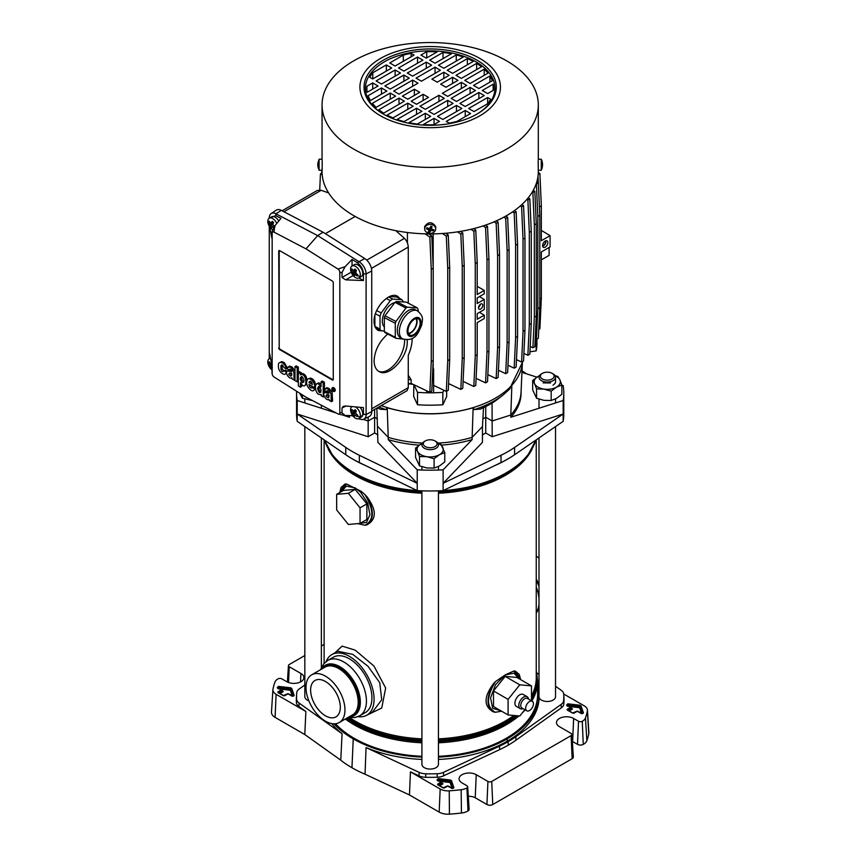 <?xml version="1.0" encoding="UTF-8"?>
<svg xmlns="http://www.w3.org/2000/svg" width="857" height="857" viewBox="0 0 857 857"><rect width="100%" height="100%" fill="white"/><g stroke="black" fill="none" stroke-linecap="round" stroke-linejoin="round"><path stroke-width="1.29" d="M304.835 655.53L289.238 664.539A2.689 1.553 -0 0 0 288.455 665.578A2.689 1.553 -0 0 0 289.238 666.735L300.925 673.484A10.048 5.806 180 0 1 301.76 674.031A10.048 5.806 180 0 1 303.86 677.801A10.048 5.806 180 0 1 297.497 682.986A10.048 5.806 180 0 1 286.709 681.69L281.846 678.873A2.689 1.553 -0 0 0 278.086 678.851A10.948 6.32 -0 0 0 274.893 682.193A158.341 91.42 -0 0 0 272.987 689.071A10.948 6.32 -0 0 0 272.922 689.596A10.948 6.32 -0 0 0 276.115 694.299L305.874 711.481L298.922 706.522A11.237 6.492 180 0 1 296.426 702.665A133.831 77.269 180 0 1 296.436 697.212L296.661 693.849A133.617 77.141 -0 0 0 296.64 699.28A11.023 6.363 -0 0 0 299.093 703.072L342.082 733.721A108.968 62.915 180 0 1 331.648 723.565M272.922 689.596L271.476 712.06A12.394 7.156 -0 0 0 275.097 717.384L304.792 734.535L305.874 711.481M304.792 734.535L340.765 760.18A110.628 63.868 -0 0 0 351.959 767.733A110.628 63.868 0 0 0 365.039 774.192L409.464 794.964L410.428 771.846L440.177 789.018A10.948 6.32 -0 0 0 449.239 790.829A158.341 91.42 -0 0 0 461.152 789.726A10.948 6.32 -0 0 0 466.947 787.883A2.689 1.553 -0 0 0 467.686 786.758A2.689 1.553 -0 0 0 466.894 785.719L462.03 782.912A10.048 5.806 180 0 1 459.095 779.024A10.048 5.806 180 0 1 465.115 773.485A10.048 5.806 180 0 1 476.246 774.696L487.933 781.445A2.689 1.553 -0 0 0 491.736 781.445L571.116 735.617A2.689 1.553 -0 0 0 571.908 734.46A2.689 1.553 -0 0 0 571.116 733.421L559.428 726.672A10.048 5.806 180 0 1 556.493 722.783A10.048 5.806 180 0 1 562.524 717.245A10.048 5.806 180 0 1 573.644 718.466L578.518 721.273A2.689 1.553 -0 0 0 582.267 721.305A10.948 6.32 -0 0 0 585.46 717.962A158.341 91.42 -0 0 0 587.366 711.085A10.948 6.32 -0 0 0 587.441 710.089A10.948 6.32 -0 0 0 584.238 705.847L563.702 693.999M409.464 794.964L439.159 812.104A12.394 7.156 -0 0 0 449.422 814.15A159.788 92.245 -0 0 0 461.441 813.036A12.394 7.156 -0 0 0 467.986 810.958A4.135 2.389 -0 0 0 469.133 809.222L467.686 786.758M468.297 796.346A8.613 4.971 180 0 1 475.228 797.781L486.915 804.53A4.135 2.389 -0 0 0 492.754 804.53L572.144 758.702A4.135 2.389 -0 0 0 573.344 756.924L571.908 734.46M572.347 741.401A8.613 4.971 180 0 1 572.626 741.551L577.5 744.358A4.135 2.389 -0 0 0 583.263 744.401A12.394 7.156 -0 0 0 586.874 740.619A159.788 92.245 -0 0 0 588.802 733.678A12.394 7.156 -0 0 0 588.888 732.553L587.441 710.089M324.117 644.4L321.364 645.996M421.912 759.431A108.968 62.915 180 0 1 366.057 747.561L419.148 772.382A11.023 6.363 -0 0 0 425.715 773.796A133.617 77.141 -0 0 0 437.166 773.742A11.023 6.363 -0 0 0 443.519 772.328L499.524 746.147A110.199 63.622 -0 0 0 508.105 741.691A110.199 63.622 -0 0 0 515.818 736.741L561.164 704.411A11.023 6.363 -0 0 0 563.606 700.737A133.617 77.141 -0 0 0 563.713 694.127A11.023 6.363 -0 0 0 563.713 694.095A11.023 6.363 -0 0 0 561.271 690.335L555.529 686.243M538.999 674.459L536.739 672.852M438.441 757.095A108.818 62.829 -0 0 0 507.13 738.873A108.818 62.829 -0 0 0 538.817 698.027A16.529 9.545 180 0 1 537.628 694.802A16.529 9.545 180 0 1 538.817 690.881L538.967 693.142A16.39 9.459 0 0 0 537.821 695.927M538.817 698.027L538.967 700.265A108.968 62.915 180 0 1 507.226 741.187A108.968 62.915 180 0 1 438.441 759.431M538.999 437.948L538.999 696.698A8.27 4.767 -0 0 0 549.273 701.337A8.27 4.767 -0 0 0 555.529 696.698L555.529 426.572M418.42 490.686A107.446 62.025 180 0 0 421.912 490.868L421.912 764.305A8.27 4.767 -0 0 0 427.011 768.708A8.27 4.767 -0 0 0 436.02 767.679A8.27 4.767 -0 0 0 438.441 764.305L438.441 490.836A107.446 62.025 180 0 0 441.933 490.686M304.835 684.979L299.189 688.996A11.023 6.363 -0 0 0 296.747 692.67A133.617 77.141 -0 0 0 296.661 693.849M304.835 426.572L304.835 696.698A8.27 4.767 -0 0 0 308.852 700.801M342.082 733.721L340.765 760.18M410.428 771.846L419.009 775.853L419.148 772.382M365.039 774.192L366.057 747.561M563.938 697.491L563.713 694.127L563.927 697.469A11.237 6.492 180 0 1 563.938 697.491A133.831 77.269 180 0 1 563.82 704.122A11.237 6.492 180 0 1 561.335 707.861L515.989 740.191A110.414 63.75 180 0 1 508.255 745.151A110.414 63.75 180 0 1 499.663 749.618L443.658 775.799A11.237 6.492 180 0 1 437.177 777.235A133.831 77.269 180 0 1 425.704 777.299A11.237 6.492 180 0 1 419.009 775.853M333.973 723.822A108.818 62.829 -0 0 0 353.234 738.873A108.818 62.829 -0 0 0 421.912 757.095M538.817 690.881A108.818 62.829 -0 0 0 537.618 684.486M567.837 710.132L571.458 707.925L572.487 709.071L571.512 708.514L572.487 709.071L569.252 710.946M438.302 784.926L441.923 782.709L442.951 783.866L441.976 783.298M438.763 785.183L441.976 783.33L442.951 783.866L439.716 785.73M278.557 692.692L282.178 690.485L283.206 691.642L282.232 691.074M279.028 692.959L282.232 691.106L283.206 691.642L279.971 693.506M280.11 689.092L290.341 690.271L290.512 689.36L291.005 689.639L290.341 690.271L292.387 696.152M277.797 688.546L278.354 687.946L278.461 688.899M439.855 781.316L450.075 782.505L450.257 781.584L450.75 781.863L450.075 782.505L452.121 788.376M437.541 780.77L438.088 780.17L438.195 781.123M569.391 706.522L579.621 707.711L579.793 706.789L580.285 707.068L579.621 707.711L581.667 713.592M567.077 705.986L567.634 705.386L567.741 706.329M292.376 696.302L287.973 693.859L285.027 695.563A1.339 0.771 180 0 1 283.131 695.563L278.257 692.745A1.339 0.771 180 0 1 278.257 691.653L281.203 689.949L277.282 687.689L278.482 686.382L290.652 687.785L290.512 689.36L278.354 687.946L278.482 686.382M282.178 690.485L281.203 689.949L282.178 690.485M452.11 788.526L447.718 786.083L444.772 787.787A1.339 0.771 180 0 1 442.865 787.787L438.002 784.98A1.339 0.771 180 0 1 438.002 783.876L440.948 782.173L437.027 779.913L438.227 778.606L450.386 780.02L450.257 781.584L438.088 780.17L438.227 778.606M441.923 782.709L440.948 782.173L441.923 782.709M581.657 713.731L577.254 711.267L574.308 712.992A1.339 0.771 180 0 1 572.412 712.992L567.538 710.185A1.339 0.771 180 0 1 567.538 709.093L570.483 707.389L566.563 705.118L567.763 703.811L579.932 705.225L579.793 706.789L567.634 705.386L567.763 703.811M571.458 707.925L570.483 707.389L571.458 707.925M290.652 687.785L291.723 688.407L291.048 689.017L293.49 696.066L294.165 695.434L291.894 696.12M281.889 690.121L277.775 687.946L278.354 687.303L290.523 688.717L293.276 696.163M450.386 780.02L451.457 780.631L450.782 781.241L453.224 788.29L453.899 787.658L451.639 788.354M441.634 782.345L437.509 780.17L438.098 779.527L450.257 780.941L453.01 788.386M579.932 705.225L581.003 705.847L580.328 706.447L582.76 713.495L583.446 712.863L581.175 713.56M571.169 707.55L567.055 705.375L567.634 704.733L579.803 706.147L582.556 713.602M425.308 440.948L424.333 441.516A8.27 4.767 -0 0 0 421.912 444.89A8.27 4.767 -0 0 0 427.011 449.293A8.27 4.767 -0 0 0 436.02 448.265A8.27 4.767 -0 0 0 438.441 444.89A8.27 4.767 -0 0 0 436.009 441.505L435.045 440.948A6.888 3.974 -0 0 0 425.308 440.948A6.888 3.974 -0 0 0 425.308 446.572A6.888 3.974 -0 0 0 435.045 446.572A6.888 3.974 -0 0 0 435.045 440.948M542.395 373.352L541.42 373.92A8.27 4.767 -0 0 0 538.999 377.294A8.27 4.767 -0 0 0 549.273 381.922A8.27 4.767 -0 0 0 555.529 377.294A8.27 4.767 -0 0 0 553.129 373.931A8.27 4.767 -0 0 0 553.011 373.866M545.588 372.313A6.888 3.974 -0 0 0 542.385 373.363A6.888 3.974 -0 0 0 541.27 378.13A6.888 3.974 -0 0 0 548.93 380.026A6.888 3.974 -0 0 0 553.901 377.23A6.888 3.974 -0 0 0 552.154 373.363A6.888 3.974 -0 0 0 545.588 372.313M305.478 375.441A8.27 4.767 -0 0 0 304.846 376.962M305.81 379.544A8.27 4.767 -0 0 0 307.042 380.54M309.345 381.547A8.27 4.767 -0 0 0 310.127 381.74M313.373 382.061A8.27 4.767 -0 0 0 314.819 381.954M311.894 380.08A6.888 3.974 -0 0 0 313.716 380.122M479.931 409.239A84.714 48.903 -0 0 0 498.367 398.676L480.713 408.993L474.328 409.582L473.139 407.771C444.494 415.87 415.859 415.87 387.225 407.771L386.025 409.582L380.422 409.239L377.251 407.911M448.532 384.204A93.67 54.077 -0 0 0 449.646 384.075M463.069 381.815A93.67 54.077 -0 0 0 463.691 381.676M413.824 384.686L413.663 396.437L417.52 404.75A106.75 61.629 -0 0 0 442.844 404.75L446.701 396.437L446.626 391.231M408.264 383.754A93.67 54.077 -0 0 0 413.117 384.354M522.406 362.425L509.39 389.335M482.898 418.88L485.737 417.241L492.197 420.969L510.826 415.013L511.854 385.414M521.088 391.478L521.088 393.042A90.917 52.491 0 0 1 510.826 417.263L510.826 415.013A90.917 52.491 0 0 0 521.056 392.163L522.427 361.986M351.22 415.549L353.148 416.17M363.25 419.405L368.156 420.969L368.189 417.027M376.866 408.136L377.894 442.341L417.23 483.305L359.351 455.271A110.199 63.622 0 0 1 345.767 447.429L297.197 414.006L368.156 436.716L368.156 420.969L374.616 417.241L374.616 409.432M368.156 436.716L374.616 432.989L374.616 417.241L377.466 418.88M377.894 426.593L388.221 437.349L387.225 407.771M419.212 445.137A90.917 52.491 0 0 1 388.221 439.598L388.221 437.349A90.917 52.491 0 0 0 422.522 443.09M437.991 443.326A13.091 7.552 180 0 1 442.823 447.429A13.091 7.552 180 0 1 439.427 454.724A13.091 7.552 180 0 1 426.797 456.685L434.092 458.763L439.427 454.724L444.772 452.603L440.862 444.172L437.841 443.09A90.917 52.491 0 0 0 472.132 437.349L473.139 407.771M482.459 434.874L485.737 432.989L492.197 436.716L563.167 414.006L514.596 447.429A110.199 63.622 0 0 1 501.013 455.271L443.123 483.305L443.123 469.818L472.132 439.598L472.132 437.349L482.459 426.593L483.519 407.718M485.737 432.989L485.737 406.636M492.197 436.716L492.057 403.079M296.597 391.253A133.617 77.141 0 0 0 296.565 393.042A133.617 77.141 0 0 0 297.197 400.508L297.197 421.323L345.767 454.735A110.199 63.622 0 0 0 359.351 462.576L417.23 490.622A133.617 77.141 0 0 0 443.123 490.622L501.013 462.576A110.199 63.622 0 0 0 514.596 454.735L563.167 421.323A133.617 77.141 0 0 0 563.788 413.845L563.788 393.042A133.617 77.141 0 0 0 563.167 385.564L561.86 385.147M352.998 459.256A108.132 62.432 0 0 0 365.457 465.544M494.896 465.544A108.132 62.432 0 0 0 506.637 459.673A108.132 62.432 0 0 0 507.365 459.256M388.221 439.598L417.23 469.818L417.23 490.622M482.459 426.593L482.459 442.341L443.123 483.305L443.123 490.622M510.826 417.263L563.167 400.508L563.167 421.323M526.498 373.823L522.031 370.76M563.167 400.508A133.617 77.141 0 0 0 563.788 393.042M296.565 393.042L296.565 413.845A133.617 77.141 0 0 0 297.197 421.323M417.23 469.818A133.617 77.141 0 0 0 443.123 469.818M536.878 377.144L521.956 372.377M297.197 400.508L336.244 413.01M342.854 415.12L349.527 417.263L349.527 415.538M348.038 415.538A90.917 52.491 0 0 0 349.527 417.263M441.548 445.115A90.917 52.491 0 0 0 472.132 439.598M374.616 432.989L377.894 434.874M529.947 351.82L536.182 350.856L536.182 339.297M536.182 350.856A106.75 61.629 0 0 0 536.932 343.55L536.932 339.093M442.844 404.75L442.844 392.377L443.83 390.246M417.52 404.75L417.52 392.377L413.985 384.761M442.844 392.377A106.75 61.629 180 0 1 417.52 392.377M419.491 456.513L426.797 456.685A13.091 7.552 180 0 1 417.541 451.339L419.491 456.513L419.491 465.844L415.581 457.424L415.581 448.082L417.541 451.339A13.091 7.552 180 0 1 420.926 444.044L415.581 448.082M422.405 443.273L420.926 444.044A13.091 7.552 180 0 1 422.372 443.326M434.092 458.763L434.092 468.104L426.797 467.933L419.491 465.844M434.092 468.104L439.427 465.972L444.772 461.934L444.772 452.603M555.068 375.73A13.091 7.552 180 0 1 559.9 379.833L557.95 376.577L554.918 375.495M539.492 375.677L538.014 376.448A13.091 7.552 180 0 1 539.449 375.73M559.9 379.833A13.091 7.552 180 0 1 556.514 387.128L561.86 384.997L559.9 379.833M538.014 376.448L532.668 380.487L534.618 383.743A13.091 7.552 180 0 1 538.014 376.448M534.618 383.743L536.578 388.917L543.874 389.089A13.091 7.552 180 0 1 534.618 383.743M551.169 391.167L556.514 387.128A13.091 7.552 180 0 1 543.874 389.089L551.169 391.167L551.169 400.508L556.514 398.376L561.86 394.338L561.86 384.997M532.668 380.487L532.668 389.828L536.578 398.248L543.874 400.337L551.169 400.508M536.578 388.917L536.578 398.248M553.001 385.222L555.282 383.111L555.529 381.879M327.149 394.831L326.014 395.795M312.569 400.615L302.414 398.248L299.693 393.202M305.285 375.73A13.091 7.552 -0 0 0 304.342 376.169L305.317 375.677M314.498 389.303A13.091 7.552 -0 0 0 315.387 389.228M300.357 378.88L301.525 377.969M301.535 378.258A13.091 7.552 -0 0 0 300.475 379.801M302.414 398.248L302.414 394.916M384.343 331.638L395.291 337.326A18.94 10.348 117.5 0 0 395.955 338.301L384.997 332.612A18.94 10.348 117.5 0 1 384.343 331.638L384.343 317.593L395.291 323.282L395.291 337.326M403.186 339.126L395.955 338.301M418.366 311.445L417.873 308.809A18.94 10.348 117.5 0 0 417.22 307.834L407.246 307.202A18.94 10.348 117.5 0 0 405.929 308.049L395.955 321.461A18.94 10.348 117.5 0 0 395.291 323.282M407.246 307.202L396.288 301.503L406.261 302.135L417.22 307.834M396.288 301.503A18.94 10.348 117.5 0 0 394.97 302.35L405.929 308.049M394.97 302.35L384.997 315.772L395.955 321.461M384.997 315.772A18.94 10.348 117.5 0 0 384.343 317.593M417.273 310.77L415.217 309.698A15.844 8.656 117.5 0 0 403.733 314.551A15.844 8.656 117.5 0 0 397.316 330.556A15.844 8.656 117.5 0 0 400.605 337.819L402.651 338.879A15.844 8.656 117.5 0 1 399.362 331.616A15.844 8.656 117.5 0 1 405.79 315.612A15.844 8.656 117.5 0 1 417.273 310.77C424.601 316.747 422.115 320.036 421.762 325.028C418.291 332.548 415.741 341.964 402.651 338.879M420.166 323.035A9.127 4.981 117.5 0 0 418.27 318.858A9.127 4.981 117.5 0 0 411.649 321.643A9.127 4.981 117.5 0 0 407.953 330.866A9.127 4.981 117.5 0 0 409.85 335.044A9.127 4.981 117.5 0 0 416.459 332.259A9.127 4.981 117.5 0 0 420.166 323.035M408.575 333.748A9.127 4.981 117.5 0 0 417.091 321.439A9.127 4.981 117.5 0 0 416.47 318.558M374.895 315.419L374.895 326.41L380.015 329.077A18.94 10.348 117.5 0 0 381.204 330.823L384.343 331.027M375.387 313.78L380.015 316.19L380.015 329.077M374.895 326.41A18.94 10.348 117.5 0 0 376.084 328.167L381.204 330.823M403.058 301.932L403.058 301.418A18.94 10.348 117.5 0 0 401.869 299.661L392.72 299.082A18.94 10.348 117.5 0 0 390.353 300.614L381.204 312.912A18.94 10.348 117.5 0 0 380.015 316.19M389.528 296.543L396.748 297.004L401.869 299.661M388.65 296.972L392.72 299.082M386.228 298.472L390.353 300.614M381.815 302.542L378.805 306.592M376.662 310.555L381.204 312.912M408.361 333.298A8.613 4.703 117.5 0 0 416.748 321.664A8.613 4.703 117.5 0 0 415.977 318.643M394.756 302.639A13.776 7.531 117.5 0 0 382.318 321.15A13.776 7.531 117.5 0 0 384.343 326.881M363.85 419.169A9.93 5.731 -120 0 0 366.1 414.52L363.454 414.338L358.794 418.859L361.076 419.394A9.93 5.731 -120 0 0 363.85 419.169L369.399 416.427A10.327 5.967 -120 0 0 371.734 411.596L371.734 271.005A10.327 5.967 -120 0 0 364.771 258.557L323.035 232.204L317.679 235.621L275.954 213.789A9.93 5.731 -120 0 0 271.133 213.597A9.93 5.731 -120 0 0 269.259 218.032L269.259 218.181M323.035 232.204L281.3 210.361A10.327 5.967 -120 0 0 276.286 210.158L271.133 213.597M269.259 226.216L269.259 358.612A9.93 5.731 -120 0 0 269.259 358.772M371.734 411.596L366.1 414.52L366.1 273.94A9.93 5.731 -120 0 0 359.404 261.974L317.679 235.621L305.992 248.862L274.026 232.14A2.753 1.585 -120 0 0 272.162 233.318L272.162 373.673A2.753 1.585 -120 0 0 272.226 374.284A2.753 1.585 -120 0 0 274.026 376.994L305.992 397.177L337.969 413.91A2.753 1.585 -120 0 0 338.429 414.081A2.753 1.585 -120 0 0 339.822 412.731L339.822 272.376A2.753 1.585 -120 0 0 337.969 269.055L305.992 248.862M281.3 210.361L275.954 213.789L275.761 215.643L280.957 218.353L274.668 226.055L274.026 232.14M269.741 217.914L275.761 215.643M269.655 226.837L271.819 237.946L271.926 232.033L274.668 226.055M269.559 358.601L269.559 353.395L271.519 363.175L272.226 374.284M353.095 416.106L352.056 415.559L352.056 414.595M338.429 414.081L345.071 415.516L352.056 415.559M345.071 415.516L342.029 412.881L342.029 407.911L343.239 406.347L345.682 405.993L363.454 407.611L363.454 414.338M364.771 258.557L357.24 262.681C361.033 265.477 363.111 269.173 363.454 273.779L363.454 280.518L345.682 279.864L342.029 277.475L342.029 272.505L345.071 266.709L337.969 269.055M345.071 266.709L352.056 259.403L352.056 265.981M357.24 262.681L352.056 259.403M287.17 371.135L285.285 370.042L284.117 370.717C280.025 375.334 279.757 358.569 284.042 367.664L286.109 368.756C285.563 362.318 277.336 359.736 278.482 366.218C277.668 371.499 285.992 377.926 286.152 371.895L284.117 370.717M287.224 367.546L284.245 362.597L281.889 361.59L280.4 362.275M285.595 373.684L286.592 373.224M285.831 367.321L287.074 367.985M284.042 371.038L282.189 368.917L282.124 364.932M294.99 372.056L293.887 372.699C291.53 366.85 289.216 365.564 286.966 368.821L288.905 369.945L290.095 369.099M291.734 370.942L289.387 370.138L288.048 370.813M294.99 371.231L292.291 367.15L289.816 366.068L288.455 366.732M307.181 380.144L306.27 376.78L304.631 374.53L302.907 373.577L301.525 374.209L301.493 372.881L299.511 371.734L298.343 372.409L298.365 367.182L296.158 365.918L294.99 366.582L294.99 380.562L297.197 381.826L297.197 367.857L294.99 366.582M305.328 385.211L306.87 383.85M301.493 372.881L300.325 373.556L298.343 372.409L298.343 385.982L300.432 387.193L301.6 386.518L301.6 384.525M315.43 388.167L314.68 387.685M315.719 384.964L314.637 381.558L312.826 379.19L310.513 378.066L308.788 378.751M314.08 390.117L315.526 388.971M314.648 386.411L315.397 386.839M312.719 387.514L310.438 385.329M321.096 384.161L318.89 382.854L317.294 383.507M324.396 389.399L324.396 382.286L322.264 381.054L321.096 381.729L321.096 386.7C317.808 382.479 315.901 382.64 315.387 387.193C315.912 392.699 317.84 395.12 321.182 394.445L321.182 395.752L323.228 396.93L323.228 382.961L321.096 381.729M324.396 392.785L324.396 390.535M327.353 390.717L326.163 391.553C327.31 390.128 328.231 390.696 328.927 393.256L324.664 392.581C321.739 394.059 326.806 401.676 329.024 399.276L329.292 400.465L331.423 401.687L332.591 401.012L332.077 392.099L328.981 388.392L326.881 387.675L325.714 388.35M329.002 392.549L326.646 391.756L325.317 392.431M334.541 391.274A2.068 1.189 -120 0 0 334.819 391.188A2.068 1.189 -120 0 0 335.13 389.528A2.068 1.189 -120 0 0 333.78 387.707A2.068 1.189 -120 0 0 332.752 387.61A2.068 1.189 -120 0 0 332.537 387.793M278.718 347.921A1.382 0.793 -120 0 0 279.693 349.613L332.291 379.972A1.382 0.793 -120 0 0 332.977 380.047A1.382 0.793 -120 0 0 333.266 379.415L333.266 282.692A1.382 0.793 -120 0 0 332.291 281L279.693 250.64A1.382 0.793 -120 0 0 279.007 250.565A1.382 0.793 -120 0 0 278.718 251.197L279.211 347.642A1.382 0.793 -120 0 0 280.185 349.324L332.773 379.694A1.382 0.793 -120 0 0 333.18 379.822M332.945 390.085A1.864 1.071 60 0 1 332.645 387.985M333.577 390.246L333.084 390.631L333.084 389.731L333.641 390.942L334.284 390.76L334.241 389.174M291.669 375.398L289.88 373.095M303.689 382.147L301.793 379.705L301.76 376.373M312.023 382.918L310.266 381.236M320.893 392.249L319.072 390.01L318.954 386.303M328.927 397.005L327.138 394.702M352.023 266.002L354.455 264.599A6.888 3.974 60 0 1 360.54 267.363A6.888 3.974 60 0 1 362.457 275.183A6.888 3.974 60 0 1 361.343 276.522L358.912 277.936A6.888 3.974 -120 0 0 360.015 276.586A6.888 3.974 -120 0 0 358.108 268.766A6.888 3.974 -120 0 0 352.023 266.002A6.888 3.974 -120 0 0 350.909 267.352A6.888 3.974 -120 0 0 352.816 275.161A6.888 3.974 -120 0 0 358.912 277.936L363.454 280.518M280.946 369.356L280.946 365.618M286.891 371.467L286.152 371.895M294.99 379.597L294.155 380.08L293.887 372.699M294.99 377.005L293.887 377.648M288.905 369.945C290.041 368.51 290.962 369.078 291.659 371.649L287.406 370.974C284.481 372.452 289.548 380.058 291.755 377.658L292.033 378.858L294.155 380.08M291.766 374.488C291.487 376.609 290.512 376.619 288.841 374.541C288.938 372.956 289.902 372.591 291.766 373.438L291.766 374.488M298.343 381.172L297.197 381.826M298.365 367.182L297.197 367.857M300.432 387.193L300.464 382.618C307.802 394.199 307.534 371.477 300.357 374.884L300.325 373.556M302.039 376.491C304.535 379.769 304.621 381.836 302.275 382.715C299.746 379.362 299.661 377.284 302.039 376.491M315.472 388.532L314.583 389.046L312.441 387.675C310.77 388.532 309.602 387.45 308.927 384.461L314.68 387.771C315.987 382.468 307.824 374.895 306.913 380.969C304.803 385.596 313.084 394.67 314.583 389.046M313.469 387.075L312.441 387.675M310.116 381.815L308.948 382.49C310.159 380.519 311.327 381.204 312.462 384.514L308.948 382.49M324.235 396.352L323.228 396.93M324.396 382.286L323.228 382.961M318.75 387.76L317.583 388.435C318.729 385.393 319.907 386.068 321.107 390.449C319.982 393.888 318.804 393.213 317.583 388.435M332.323 398.58L331.156 399.255L331.156 394.306C328.788 388.467 326.485 387.171 324.225 390.438L326.163 391.553M331.423 401.687L331.156 399.255M332.323 393.631L331.156 394.306M329.024 396.095C328.745 398.216 327.781 398.237 326.11 396.148C326.196 394.574 327.17 394.199 329.024 395.045L329.024 396.095M333.298 387.985A2.068 1.189 -120 0 0 332.259 387.889A2.068 1.189 -120 0 0 331.948 389.539A2.068 1.189 -120 0 0 333.298 391.36A2.068 1.189 -120 0 0 334.326 391.467A2.068 1.189 -120 0 0 334.648 389.806A2.068 1.189 -120 0 0 333.298 387.985M333.298 391.199A1.864 1.071 60 0 1 332.077 389.56A1.864 1.071 60 0 1 332.366 388.071A1.864 1.071 60 0 1 333.298 388.157A1.864 1.071 60 0 1 334.509 389.796A1.864 1.071 60 0 1 334.23 391.285A1.864 1.071 60 0 1 333.298 391.199M334.166 389.721L333.673 389.999L332.945 388.296L333.084 390.631M334.241 390.513L333.673 389.999M333.609 389.485L333.084 388.65L333.084 389.432M279.296 250.501A1.382 0.793 -120 0 0 279.211 250.919L279.211 347.642M276.768 223.484A6.888 3.974 -120 0 0 269.227 218.203L271.669 216.8A6.888 3.974 60 0 1 278.729 221.085M360.004 407.289A6.888 3.974 60 0 1 362.457 415.763A6.888 3.974 60 0 1 361.343 417.113L358.912 418.516A6.888 3.974 -120 0 0 360.015 417.177A6.888 3.974 -120 0 0 355.366 406.871M429.839 392.313L431.264 361.611L433.214 360.486L431.789 391.188L429.839 392.313L411.124 383.4L411.124 379.78A92.974 53.68 180 0 1 408.264 379.415M408.264 383.347A92.974 53.68 -0 0 0 412.013 383.829M371.734 408.768L408.264 387.685L408.264 355.248A30.306 17.494 120 0 0 412.153 338.365M408.264 387.685L407.086 390.685L371.734 411.103M395.816 230.662L404.44 238.353C406.764 240.731 408.039 243.656 408.264 247.116L408.264 303.174M355.194 216.446L325.36 233.672M282.103 210.79L317.411 190.393L321.193 190.286L328.649 192.954M400.262 298.825L397.53 296.243C389.399 291.166 373.523 308.188 374.048 321.407C374.123 325.917 375.559 328.949 378.376 330.523L384.086 331.006M387.75 334.037C379.287 341.429 374.734 350.331 374.091 360.743C374.177 366.121 375.891 369.753 379.244 371.627C388.949 377.669 407.889 357.369 407.257 341.6L407.182 339.854M411.124 379.78L408.264 375.066M407.418 242.981L407.418 232.504M539.407 206.955L541.335 205.841L539.899 173.489L538.292 172.396M538.185 174.474L539.899 173.489M538.325 182.97L538.014 176.071M538.764 329.431L539.899 328.767L541.335 298.065L541.335 251.958L550.087 246.891L550.087 235.654L541.335 230.415M539.781 298.964L541.335 298.065M550.087 235.654L541.335 240.71L541.335 205.841M535.207 338.836L536.396 339.404L537.832 308.702L537.832 216.478L539.781 215.353L538.346 182.991L536.782 181.93M537.832 216.478L536.396 184.116L538.346 182.991M536.396 339.404L538.346 338.279L539.781 307.577L539.781 215.353M537.832 308.702L539.781 307.577M530.194 346.496L532.893 347.781L534.329 317.079L534.329 224.855L536.278 223.731L534.843 191.379L533.268 190.308M534.329 224.855L532.893 192.504L534.843 191.379M532.893 192.504L532.261 192.064M532.893 347.781L534.843 346.657L536.278 315.954L536.278 223.731M534.329 317.079L536.278 315.954M523.906 353.395L527.88 355.291L529.315 324.589L529.315 232.365L531.265 231.24L529.83 198.888L528.223 197.796M529.315 232.365L527.88 200.002L529.83 198.888M527.88 200.002L526.926 199.36M527.88 355.291L529.83 354.166L531.265 323.464L531.265 231.24M529.315 324.589L531.265 323.464M516.471 359.629L521.602 362.072L523.027 331.37L523.027 239.135L524.977 238.01L523.552 205.659L521.892 204.534M523.027 239.135L521.602 206.783L523.552 205.659M521.602 206.783L520.349 205.926M521.602 362.072L523.552 360.947L524.977 330.245L524.977 238.01M523.027 331.37L524.977 330.245M507.987 365.232L514.179 368.189L515.614 337.487L515.614 245.263L517.564 244.138L516.128 211.775L514.414 210.618M515.614 245.263L514.179 212.9L516.128 211.775M514.179 212.9L512.636 211.861M514.179 368.189L516.128 367.064L517.564 336.362L517.564 244.138M515.614 337.487L517.564 336.362M498.442 370.235L505.694 373.695L507.644 372.57L509.069 341.857L509.069 249.633L507.644 217.282L505.694 218.406L503.862 217.164M509.069 249.633L507.13 250.758L505.694 218.406M507.644 217.282L505.855 216.071M509.069 341.857L507.13 342.982L507.13 250.758M505.694 373.695L507.13 342.982M487.847 374.627L496.16 378.59L498.11 377.466L499.545 346.764L499.545 254.54L498.11 222.177L496.16 223.302L494.028 221.856M499.545 254.54L497.596 255.665L496.16 223.302M498.11 222.177L496.224 220.902M499.545 346.764L497.596 347.888L497.596 255.665M496.16 378.59L497.596 347.888M476.106 378.365L485.565 382.875L487.515 381.751L488.94 351.049L488.94 258.825L487.515 226.462L485.565 227.587L483.091 225.916M488.94 258.825L486.99 259.95L485.565 227.587M487.515 226.462L485.512 225.112M488.94 351.049L486.99 352.173L486.99 259.95M485.565 382.875L486.99 352.173M477.21 286.345L484.269 290.427L484.269 293.801L477.21 297.882L477.21 303.496L484.269 299.425L479.395 296.608M479.395 312.355L484.269 315.172L477.21 319.243L477.21 313.619L484.269 309.548L484.269 299.425M463.091 381.386L473.825 386.507L475.774 385.382L477.21 354.669L477.21 322.618L484.269 318.547L484.269 315.172M484.269 290.427L477.21 294.508L477.21 262.446L475.774 230.094L473.825 231.219L470.975 229.29M477.21 262.446L475.26 263.57L473.825 231.219M475.774 230.094L473.632 228.637M477.21 354.669L475.26 355.794L475.26 263.57M473.825 386.507L475.26 355.794M448.565 383.561L460.82 389.399L462.769 388.275L464.205 357.573L464.205 265.349L462.769 232.986L460.82 234.111L457.52 231.872M464.205 265.349L462.255 266.473L460.82 234.111M462.769 232.986L460.445 231.411M464.205 357.573L462.255 358.697L462.255 266.473M460.82 389.399L462.255 358.697M433.621 385.382L446.304 391.424L448.254 390.299L449.689 359.586L449.689 267.363L448.254 235.011L446.304 236.136L442.426 233.5M449.689 267.363L447.74 268.487L446.304 236.136M448.254 235.011L445.672 233.254M449.689 359.586L447.74 360.711L447.74 268.487M446.304 391.424L447.74 360.711M433.214 360.486L433.214 268.262L431.789 235.9L429.839 237.025L425.126 233.832M433.214 268.262L431.264 269.387L429.839 237.025M431.789 235.9L428.821 233.897M431.264 361.611L431.264 269.387M319.715 189.954L320.454 173.885L322.189 174.71M322.082 172.943L320.454 173.885M321.6 173.221L321.739 170.232M549.123 247.459L549.123 255.354L541.335 259.853M478.495 307.813A3.032 1.746 120 0 0 479.127 309.206A3.032 1.746 120 0 0 481.463 308.391A3.032 1.746 120 0 0 482.791 305.338A3.032 1.746 120 0 0 482.159 303.956A3.032 1.746 120 0 0 479.824 304.76A3.032 1.746 120 0 0 478.495 307.813M545.834 240.774A3.717 2.143 -60 0 1 545.909 241.438A3.717 2.143 -60 0 1 542.663 246.259M545.47 240.913A3.235 1.864 -60 0 1 545.566 241.631A3.235 1.864 -60 0 1 542.599 245.873M542.588 245.595A3.717 2.143 -60 0 1 544.216 241.856A3.717 2.143 -60 0 1 547.077 240.86A3.717 2.143 -60 0 1 547.848 242.563A3.717 2.143 -60 0 1 546.23 246.302A3.717 2.143 -60 0 1 543.359 247.298A3.717 2.143 -60 0 1 542.588 245.595M398.044 297.679A19.625 10.723 117.5 0 0 396.427 295.783M377.862 330.234A19.625 10.723 117.5 0 0 380.904 330.663M378.708 371.317A23.418 12.791 117.5 0 0 395.495 363.529A23.418 12.791 117.5 0 0 404.654 340.25A23.418 12.791 117.5 0 0 404.654 339.618M478.527 307.438A3.032 1.746 120 0 0 480.327 304.31M478.613 306.967A2.55 1.468 120 0 0 479.963 304.621M383.915 114.399A64.736 37.376 180 0 1 384.643 61.672A64.736 37.376 180 0 1 475.956 61.811A64.736 37.376 180 0 1 476.438 114.399M407.782 99.208L402.415 96.123L414.349 89.224L419.705 92.32L407.782 99.208M404.365 101.18L383.7 113.113A63.364 36.583 -0 0 1 378.869 109.717L399.008 98.084L404.365 101.18M418.002 83.183L399.008 94.152L393.652 91.056L412.646 80.087L418.002 83.183M372.431 103.311L390.246 93.027L395.602 96.123L376.148 107.35A63.364 36.583 -0 0 1 372.431 103.311M390.246 89.085L384.889 86L403.883 75.03L409.239 78.126L390.246 89.085M368.135 95.673L381.483 87.96L386.839 91.056L370.481 100.505A63.364 36.583 -0 0 1 368.135 95.673M381.483 84.029L376.127 80.933L395.12 69.974L400.476 73.059L381.483 84.029M366.914 86.257L372.709 82.904L378.066 86L367.203 92.267A63.364 36.583 -0 0 1 366.817 88.25A63.364 36.583 -0 0 1 366.914 86.257L366.914 90.242M372.795 72.738A63.364 36.583 -0 0 0 369.742 77.248L372.709 78.962L391.703 68.003L386.346 64.907L372.795 72.738L372.795 78.919M411.189 101.18L423.122 94.291L428.479 97.387L416.545 104.275L411.189 101.18M407.782 103.151L413.138 106.236L392.999 117.87A63.364 36.583 180 0 1 387.107 115.074L407.782 103.151L407.782 109.332M438.945 95.277L444.301 98.373L425.308 109.332L419.951 106.236L438.945 95.277L438.945 101.458M404.086 121.587A63.364 36.583 180 0 1 397.091 119.444L416.545 108.207L421.901 111.303L404.086 121.587M428.714 111.303L447.708 100.333L453.064 103.429L434.07 114.399L428.714 111.303M417.316 124.061A63.364 36.583 180 0 1 408.95 122.712L425.308 113.274L430.664 116.359L417.316 124.061M437.488 116.359L456.481 105.4L461.837 108.485L442.844 119.455L437.488 116.359M433.631 124.768A63.364 36.583 180 0 1 423.208 124.608L434.07 118.33L439.427 121.426L433.631 124.768M449.218 123.14L446.251 121.426L465.244 110.457L470.6 113.553L457.049 121.373A63.364 36.583 180 0 1 449.218 123.14M449.175 75.309L437.241 82.197L431.885 79.112L443.819 72.224L449.175 75.309M452.582 73.348L447.225 70.253L467.365 58.63A63.364 36.583 180 0 1 473.246 61.415L452.582 73.348M421.408 81.211L416.052 78.126L435.045 67.157L440.402 70.253L421.408 81.211M456.267 54.912A63.364 36.583 180 0 1 463.273 57.044L443.819 68.281L438.463 65.186L456.267 54.912L456.267 61.093M431.639 65.186L412.646 76.155L407.289 73.059L426.283 62.1L431.639 65.186M443.037 52.427A63.364 36.583 180 0 1 451.403 53.777L435.045 63.225L429.689 60.129L443.037 52.427L443.037 58.608M422.876 60.129L403.883 71.099L398.526 68.003L417.52 57.033L422.876 60.129M426.732 51.72A63.364 36.583 180 0 1 437.156 51.881L426.283 58.158L420.926 55.073L426.732 51.72L426.732 57.901M411.135 53.359L414.102 55.073L395.12 66.032L389.753 62.936L403.315 55.116A63.364 36.583 180 0 1 411.135 53.359L411.135 56.776M452.582 77.28L457.938 80.376L446.004 87.264L440.648 84.168L452.582 77.28L452.582 83.461M455.988 75.309L476.653 63.386A63.364 36.583 -0 0 1 481.484 66.782L461.345 78.405L455.988 75.309M442.351 93.306L461.345 82.336L466.701 85.432L447.708 96.402L442.351 93.306M487.922 73.188L470.118 83.461L464.751 80.376L484.216 69.138A63.364 36.583 -0 0 1 487.922 73.188M470.118 87.403L475.474 90.499L456.481 101.458L451.125 98.373L470.118 87.403L470.118 93.584M492.229 80.826L478.881 88.528L473.525 85.432L489.883 75.994A63.364 36.583 -0 0 1 492.229 80.826M478.881 92.46L484.237 95.556L465.244 106.525L459.888 103.429L478.881 92.46L478.881 98.651M493.45 90.242L487.644 93.584L482.287 90.499L493.161 84.222A63.364 36.583 -0 0 1 493.546 88.25A63.364 36.583 -0 0 1 493.45 90.242M487.569 103.761A63.364 36.583 -0 0 0 490.611 99.241L487.644 97.527L468.65 108.485L474.007 111.581L487.569 103.761M383.422 114.11L383.422 114.11A66.118 38.169 180 0 1 383.422 60.129A66.118 38.169 180 0 1 476.931 60.129A66.118 38.169 180 0 1 476.931 114.11A66.118 38.169 180 0 1 383.422 114.11L383.422 114.11M380.508 115.802A70.253 40.558 180 0 1 380.508 58.437A70.253 40.558 180 0 1 479.856 58.437A70.253 40.558 180 0 1 479.856 115.802A70.253 40.558 180 0 1 380.508 115.802M353.716 149.118A108.132 62.432 180 0 1 322.05 104.983A108.132 62.432 180 0 1 388.799 47.306A108.132 62.432 180 0 1 506.637 60.836A108.132 62.432 180 0 1 538.314 104.983A108.132 62.432 180 0 1 471.554 162.659A108.132 62.432 180 0 1 353.716 149.118M414.349 95.416L414.349 89.224M399.008 104.275L399.008 98.084M412.646 86.278L412.646 80.087M390.246 99.208L390.246 93.027M403.883 81.211L403.883 75.03M381.483 94.152L381.483 87.96M395.12 76.155L395.12 69.974M372.709 89.085L372.709 82.904M386.346 71.099L386.346 64.907M423.122 100.473L423.122 94.291M416.545 114.399L416.545 108.207M447.708 106.525L447.708 100.333M425.308 119.455L425.308 113.274M456.481 111.581L456.481 105.4M434.07 124.511L434.07 118.33M465.244 116.648L465.244 110.457M443.819 78.405L443.819 72.224M467.365 64.811L467.365 58.63M435.045 73.348L435.045 67.157M426.283 68.281L426.283 62.1M417.52 63.225L417.52 57.033M403.315 61.297L403.315 55.116M476.653 69.567L476.653 63.386M461.345 88.528L461.345 82.336M484.216 75.33L484.216 69.138M489.883 82.176L489.883 75.994M493.161 90.403L493.161 84.222M487.644 103.654L487.644 97.527M322.05 159.22L319.083 159.22L319.083 170.232L322.093 170.232L322.05 171.475A108.132 62.432 -0 0 0 353.716 215.621A108.132 62.432 -0 0 0 471.554 229.151A108.132 62.432 -0 0 0 538.314 171.475L538.314 170.232M322.189 167.244L322.189 160.945M322.061 167.918C322.061 170.768 322.093 170.961 322.189 168.497M435.688 228.862L435.688 227.073A5.506 4.499 180 0 0 435.635 226.452C431.992 221.513 428.361 221.513 424.718 226.452A5.506 4.499 180 0 0 424.665 227.073L424.665 228.862A5.506 4.499 180 0 0 428.361 233.115A5.506 4.499 180 0 0 435.688 228.862A5.506 4.499 180 0 0 431.992 224.62A5.506 4.499 180 0 0 424.665 228.862M538.175 160.945L538.292 170.018M319.083 159.22L317.786 163.387L318.354 161.994L317.786 164.951L318.354 168.176L317.786 166.065L319.083 170.232M317.947 163.408L317.818 164.726M428.939 232.204L429.571 232.365L430.771 230.608L433.513 230.812L433.953 229.783L431.403 229.13L432.046 226.569L430.792 226.205L429.593 228.615L426.85 227.758L426.411 228.787L428.961 230.094L428.307 232.011L428.939 232.204A11.709 2.228 105.9 0 1 428.361 233.115M426.411 228.787L427.418 227.973M428.961 230.094L429.218 228.519M429.571 232.365L430 229.472L431.285 228.53M429.1 229.215L430 229.472M430.771 230.608L430.6 228.38M433.513 230.812L432.581 229.483M431.403 229.13L431.35 226.366M538.314 159.22L541.27 159.22L541.27 170.232L542.299 167.554L542.02 165.862M542.513 165.904L542.01 164.33M542.513 163.548L542.01 160.923L542.567 164.062L542.01 166.397L542.567 165.915M541.27 159.22L542.01 160.923M542.567 165.38L542.02 165.347M433.181 361.204L433.181 368.917A2.999 1.735 180 0 1 432.785 369.785M433.181 368.306A3.439 1.993 180 0 1 433.621 369.281A3.439 1.993 180 0 1 432.742 370.61M354.562 274.722L355.13 274.754L354.187 275.825L352.859 274.486L351.488 270.159L351.991 268.916L353.255 270.641L355.044 269.087L356.373 270.426L355.762 273.179L357.755 274.754L357.251 275.997L355.13 274.754L356.437 273.769M355.794 269.869L353.255 270.641M351.488 270.159L352.805 270.105M352.859 274.486L355.591 272.183M355.269 270.148L355.944 271.433M352.023 406.593L352.045 406.572A6.888 3.974 -120 0 0 352.023 406.593A6.888 3.974 -120 0 0 350.909 407.932A6.888 3.974 -120 0 0 352.816 415.752A6.888 3.974 -120 0 0 358.912 418.516M354.562 415.313L355.13 415.345L354.187 416.416L352.859 415.067L351.488 410.739L351.991 409.496L353.255 411.231L355.044 409.667L356.373 411.017L355.505 412.967L357.755 415.345L357.251 416.588L355.13 415.345L356.437 414.349M355.794 410.449L353.255 411.231M351.488 410.739L352.805 410.685M352.859 415.067L355.591 412.763M355.269 410.728L355.944 412.024M270.576 358.472A6.888 3.974 -120 0 0 269.227 358.794A6.888 3.974 -120 0 0 268.112 360.133A6.888 3.974 -120 0 0 271.926 369.881M271.765 367.514L272.344 367.546L271.401 368.617L270.073 367.267L270.094 365.81L271.776 364.932M270.469 363.432L269.194 361.697L268.691 362.94L270.094 365.81M268.691 362.94L270.019 362.886M270.073 367.267L271.851 365.768M269.227 218.203A6.888 3.974 -120 0 0 268.123 219.553A6.888 3.974 -120 0 0 272.451 229.665M273.479 227.683L272.344 226.955L273.64 225.969M271.776 226.923L272.344 226.955L271.401 228.026L270.073 226.687L270.094 225.22L273.094 223.666M270.469 222.841L269.194 221.117L268.691 222.359L270.094 225.22M273.008 222.07L271.037 222.874L272.258 221.288L273.587 222.627L272.719 224.577L274.958 226.955M268.691 222.359L270.019 222.306M270.073 226.687L272.794 224.384M272.472 222.349L273.158 223.634M531.843 701.015A107.446 62.025 180 0 0 537.618 680.961A107.446 62.025 180 0 1 537.618 680.961L537.618 694.449A107.446 62.025 180 0 1 438.441 756.303M421.912 756.303A107.446 62.025 180 0 1 354.209 738.316A107.446 62.025 180 0 1 335.473 723.747M326.153 661.54A34.987 20.204 60 0 1 331.841 654.598A34.987 20.204 60 0 1 349.335 656.323A34.987 20.204 60 0 1 372.195 687.153A34.987 20.204 60 0 1 366.828 715.188A34.987 20.204 60 0 1 357.969 716.645M349.335 658.797A31.955 18.447 60 0 1 370.213 686.96A31.955 18.447 60 0 1 365.318 712.563L359.801 715.745A31.955 18.447 -120 0 0 364.707 690.142A31.955 18.447 -120 0 0 343.828 661.979A31.955 18.447 -120 0 0 327.845 660.393L333.362 657.212A31.955 18.447 60 0 1 349.335 658.797M331.841 654.598L337.669 651.224L352.741 654.362L368.017 666.285L379.758 682.718L381.729 699.815L372.666 711.824L366.828 715.188M335.044 652.745L342.114 646.135L355.184 650.142L373.931 666.018L385.65 688L381.751 708.021L365.328 715.916M495.378 712.285L493.396 711.91C483.637 706.414 483.637 697.03 493.396 683.79L495.378 681.669C486.251 697.148 486.251 707.346 495.378 712.285L501.591 711.192M520.574 679.58L513.836 671.01L505.18 674.92L495.378 681.669M513.836 671.01L515.346 671.117L519.288 674.48L520.628 679.612L515.346 671.117M364.986 494.639L366.957 496.749C376.716 510.001 376.716 519.374 366.957 524.87L364.986 525.255C374.102 520.317 374.102 510.108 364.986 494.639L361.29 491.393L346.517 483.98L339.79 492.539M357.69 523.627L364.986 525.255M345.017 484.076L341.065 487.451L339.726 492.571L345.017 484.076L346.517 483.98M360.047 523.423L366.871 519.481L366.871 503.895L355.184 489.358L343.496 490.408L336.672 494.339L336.672 509.926L348.36 524.463L360.047 523.423L360.047 507.837L348.36 493.3L336.672 494.339M366.871 503.895L360.047 507.837M355.184 489.358L348.36 493.3M528.501 699.087A6.888 3.974 120 0 0 527.13 696.698A6.888 3.974 120 0 0 523.681 697.041A6.888 3.974 120 0 0 519.181 703.104A6.888 3.974 120 0 0 520.242 708.632A6.888 3.974 120 0 0 522.995 708.632M527.13 696.698L523.231 694.449A6.888 3.974 120 0 0 519.792 694.791A6.888 3.974 120 0 0 515.293 700.855A6.888 3.974 120 0 0 516.342 706.382L520.242 708.632M532.283 701.262L527.409 698.455A5.506 3.182 120 0 0 524.655 698.723A5.506 3.182 120 0 0 521.056 703.586A5.506 3.182 120 0 0 521.902 708L526.776 710.807A5.506 3.182 120 0 0 529.53 710.539A5.506 3.182 120 0 0 533.129 705.675A5.506 3.182 120 0 0 532.283 701.262A5.506 3.182 120 0 0 529.53 701.54A5.506 3.182 120 0 0 525.93 706.393A5.506 3.182 120 0 0 526.776 710.807M538.999 558.153A27.553 15.908 -120 0 0 536.246 556.118M325.478 676.173A27.553 15.908 -120 0 0 311.702 674.813A27.553 15.908 -120 0 0 307.481 696.891A27.553 15.908 -120 0 0 325.478 721.166A27.553 15.908 -120 0 0 339.243 722.526A27.553 15.908 -120 0 0 343.475 700.448A27.553 15.908 -120 0 0 325.478 676.173M340.325 707.25A21.007 12.127 -120 0 0 331.156 686.103A21.007 12.127 -120 0 0 314.969 680.479A21.007 12.127 -120 0 0 310.62 690.099A21.007 12.127 -120 0 0 319.79 711.235A21.007 12.127 -120 0 0 335.976 716.859A21.007 12.127 -120 0 0 340.325 707.25M519.792 684.829L505.18 676.398L516.867 677.437L531.479 685.879L519.792 684.829L508.094 699.366L508.094 714.952L519.792 716.002L524.848 709.703M531.479 700.801L531.479 685.879M505.18 676.398L493.493 690.935L508.094 699.366M493.493 690.935L493.493 706.522L508.094 714.952M288.541 682.526L289.238 666.735M300.55 681.893L300.925 673.484M275.097 717.384L276.115 694.299M439.159 812.104L440.177 789.018M449.422 814.15L449.239 790.829M461.441 813.036L461.152 789.726M467.986 810.958L466.947 787.883M475.228 797.781L476.246 774.696M486.915 804.53L487.933 781.445M492.754 804.53L491.736 781.445M572.144 758.702L571.116 735.617M572.626 741.551L573.644 718.466M577.5 744.358L578.518 721.273M583.263 744.401L582.267 721.305M586.874 740.619L585.46 717.962M588.802 733.678L587.366 711.085M298.922 706.522L299.093 703.072M425.704 777.299L425.715 773.796M437.177 777.235L437.166 773.742M443.658 775.799L443.519 772.328M499.663 749.618L499.524 746.147M508.255 745.151L508.105 741.691M515.989 740.191L515.818 736.741M561.335 707.861L561.164 704.411M563.82 704.122L563.606 700.737M296.426 702.665L296.64 699.28M351.959 767.733L353.234 738.873M507.226 741.187L507.13 738.873M568.309 710.399L571.512 708.546M278.761 692.81L278.257 691.653M438.505 785.033L438.002 783.876M568.041 710.239L567.538 709.093M291.723 688.407L294.165 695.434M581.003 705.847L583.446 712.863M451.457 780.631L453.899 787.658M377.316 407.878A84.714 48.903 -0 0 0 380.422 409.239M378.837 407A90.681 52.352 -0 0 0 386.025 409.582M474.328 409.582A90.681 52.352 -0 0 0 503.177 394.916L510.065 388.682M381.226 405.618A92.288 53.284 -0 0 0 473.803 407.407A92.288 53.284 -0 0 0 522.438 361.9A92.288 53.284 -0 0 0 522.438 361.89L522.363 362.972M345.767 447.429L345.767 454.735M359.351 455.271L359.351 462.576M501.013 455.271L501.013 462.576M514.596 447.429L514.596 454.735M543.167 382.886L550.537 382.94M407.139 331.38A10.327 5.645 117.5 0 0 414.06 335.387A10.327 5.645 117.5 0 0 420.969 322.521A10.327 5.645 117.5 0 0 414.06 318.515A10.327 5.645 117.5 0 0 407.139 331.38M371.734 271.005L366.1 273.94L363.454 273.779M271.926 232.033L272.162 233.318M271.926 372.409L272.162 373.673M342.029 412.881L339.822 412.731M342.029 272.505L339.822 272.376M346.089 406.036L342.029 407.911M351.188 272.194L342.029 277.475M353.138 275.558L345.682 279.864M366.742 260.121L404.44 238.353M371.424 268.391L408.264 247.116M283.978 211.765L321.193 190.286M360.015 276.586A12.876 9.577 -158 0 1 357.487 275.408M354.702 274.615L356.148 273.522M352.623 272.215L355.687 270.63M352.88 273.019L355.891 271.465M360.015 417.177A12.876 9.577 -158 0 1 357.487 415.988M352.623 412.806L355.687 411.21M352.88 413.61L355.891 412.046M269.837 365.007L271.658 364.054M269.837 224.416L272.901 222.831M536.246 673.816A106.429 61.447 180 0 1 531.479 697.791M515.56 715.616A106.429 61.447 180 0 1 438.441 740.191M421.912 740.191A106.429 61.447 180 0 1 354.916 722.376A106.429 61.447 180 0 1 347.61 717.705M421.912 741.466A107.071 61.822 180 0 1 354.466 723.544A107.071 61.822 180 0 1 346.453 718.37M536.246 671.363A107.071 61.822 180 0 1 531.479 699.858M517.296 715.777A107.071 61.822 180 0 1 438.441 741.466M525.202 709.907A107.446 62.025 180 0 1 522.267 712.906M518.924 715.916A107.446 62.025 180 0 1 438.441 742.805M421.912 742.805A107.446 62.025 180 0 1 354.209 724.818A107.446 62.025 180 0 1 345.339 719.012M421.912 738.852A106.064 61.233 180 0 1 355.184 721.101A106.064 61.233 180 0 1 349.774 717.738M536.246 439.845L536.246 677.801A106.064 61.233 180 0 1 531.479 695.959M513.814 715.466A106.064 61.233 180 0 1 438.441 738.852M532.09 449.154A106.064 61.233 180 0 1 438.441 493.225M421.912 493.225A106.064 61.233 180 0 1 355.184 475.485A106.064 61.233 180 0 1 328.263 449.143M528.276 454.928A107.071 61.822 180 0 1 527.923 455.378A107.071 61.822 180 0 1 527.923 455.388A107.071 61.822 180 0 1 438.441 491.789M421.912 491.789A107.071 61.822 180 0 1 354.466 473.867A107.071 61.822 180 0 1 332.43 455.388A107.071 61.822 180 0 1 332.43 455.378A107.071 61.822 180 0 1 332.162 455.035M421.912 492.314A106.429 61.447 180 0 1 354.916 474.51A106.429 61.447 180 0 1 333.019 456.138L324.353 440.005M536.011 440.005L527.344 456.138A106.429 61.447 180 0 1 438.441 492.314M417.188 490.6A107.446 62.025 180 0 1 354.209 472.893A107.446 62.025 180 0 1 324.46 440.08M535.904 440.08A107.446 62.025 180 0 1 443.165 490.6M538.999 585.181A27.553 15.908 -120 0 0 536.246 578.925M538.185 608.309A29.02 16.754 -120 0 0 538.999 607.035M538.999 586.424A29.02 16.754 -120 0 0 536.246 579.91L538.999 586.413M536.246 612.498A31.955 18.447 -120 0 0 538.999 604.131M538.999 598.54A31.955 18.447 -120 0 0 536.246 586.991M339.243 722.526L352.473 714.888A27.553 15.908 -120 0 0 356.705 692.81A27.553 15.908 -120 0 0 338.708 668.535A27.553 15.908 -120 0 0 324.932 667.174L311.702 674.813M350.567 715.991A28.024 16.176 -120 0 0 358.269 694.802A28.024 16.176 -120 0 0 339.34 667.785A28.024 16.176 -120 0 0 323.014 668.278M349.056 716.87A29.02 16.754 -120 0 0 359.801 696.441A29.02 16.754 -120 0 0 339.833 666.682A29.02 16.754 -120 0 0 321.504 669.156M493.396 683.79C486.23 697.298 486.23 706.671 493.396 711.91M519.321 678.851L513.975 673.195L505.18 674.92L495.528 684.625L490.558 697.909L492.689 708.311L500.884 710.785M366.957 524.87C374.123 519.631 374.123 510.258 366.957 496.749M358.687 523.541L366.464 522.47L369.924 514.682L367.717 503.155L360.711 492.314L355.184 487.879L346.378 486.155L341.043 491.822M360.711 492.314A2.753 0.878 -43.8 0 1 361.29 491.393M287.395 682.043L288.455 665.578M293.501 696.12L287.973 693.624L283.474 695.53L278.557 692.745M453.235 788.344L447.718 785.858L443.208 787.754L438.291 784.969M582.781 713.56L577.254 711.064L572.755 712.96L567.837 710.185M438.441 470.032L438.441 466.508M421.912 470.032L421.912 466.733M555.529 402.951L555.529 398.912M555.529 382.233L555.529 377.294M538.999 408.243L538.999 399.137M321.364 667.549L321.364 437.948M321.364 408.243L321.364 405.222M304.835 402.951L304.835 399.137M552.133 373.352L553.108 373.92M498.367 398.676L503.177 394.916M322.05 104.983L322.05 160.227M538.314 104.983L538.314 160.227M538.26 170.232L541.27 170.232M433.181 233.875L433.181 267.502M426.732 390.835L426.732 392.785M433.621 369.281L433.621 392.785M356.126 273.512L354.627 274.647M355.837 269.912L353.695 270.791M355.837 410.492L353.695 411.381M270.491 358.065L269.227 358.794M271.54 363.314L270.908 363.582M273.051 222.113L270.908 222.991M324.117 439.845L324.117 663.414M537.618 680.951L536.246 670.806M536.246 613.023L538.999 608.888M359.801 715.745L355.002 717.534L348.006 717.47M320.464 669.756L323.828 663.747L327.845 660.393"/></g></svg>
